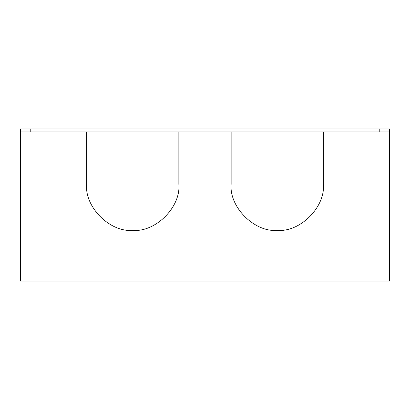 <?xml version="1.0" encoding="UTF-8"?>
<svg xmlns="http://www.w3.org/2000/svg" width="410" height="410" viewBox="0 0 410 410"><rect width="100%" height="100%" fill="white"/><g stroke="black" fill="none" stroke-linecap="round" stroke-linejoin="round"><path stroke-width="0.61" d="M379.783 128.894L389.5 128.894L389.5 131.969L379.783 131.969L379.783 128.894L30.217 128.894L30.217 131.969L20.5 131.969L20.5 281.106L389.5 281.106L389.5 131.969M30.217 128.894L20.5 128.894L20.5 131.969M379.783 131.969L30.217 131.969M178.862 131.969L178.862 184.244C180.923 207.065 155.559 232.429 132.737 230.369C109.916 232.429 84.552 207.065 86.612 184.244L86.612 131.969M323.387 131.969L323.387 184.244C325.448 207.065 300.084 232.429 277.262 230.369C254.441 232.429 229.077 207.065 231.137 184.244L231.137 131.969"/></g></svg>
